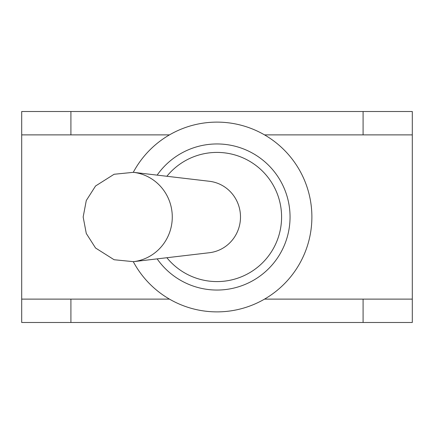<?xml version="1.0" encoding="UTF-8"?>
<svg xmlns="http://www.w3.org/2000/svg" width="434" height="434" viewBox="0 0 434 434"><rect width="100%" height="100%" fill="white"/><g stroke="black" fill="none" stroke-linecap="round" stroke-linejoin="round"><path stroke-width="0.65" d="M335.265 322.495L253.738 322.495M180.262 322.495L115.308 322.495M70.91 111.505L70.91 134.882L21.7 134.882L21.7 111.505L412.3 111.505L412.3 322.495L363.09 322.495L363.09 299.118L412.3 299.118M264.528 134.882L363.09 134.882L363.09 111.505M133.298 261.68A94.883 94.883 0 0 0 277.18 290.357A94.883 94.883 0 0 0 277.18 143.643A94.883 94.883 0 0 0 133.298 172.32M157.146 175.124A73.048 73.048 0 0 1 265.554 162.424A73.048 73.048 0 0 1 265.554 271.575A73.048 73.048 0 0 1 157.146 258.876M166.873 176.269A64.59 64.59 0 0 1 261.073 169.786A64.59 64.59 0 0 1 261.073 264.214A64.59 64.59 0 0 1 166.873 257.731A64.59 64.59 0 0 0 274.174 247.049A64.59 64.59 0 0 0 222.116 152.616M219.615 184.124A35.957 35.105 -90 0 0 209.394 181.276L133.39 172.331A44.962 43.899 -90 0 1 172.276 217A44.962 43.899 -90 0 1 133.39 261.669L209.394 252.724A35.957 35.105 -90 0 0 240.094 222.425A35.957 35.105 -90 0 0 219.615 184.124M363.09 134.882L412.3 134.882M21.7 134.882L21.7 299.118L70.91 299.118L70.91 322.495L363.09 322.495M70.91 322.495L21.7 322.495L21.7 299.118M276.404 322.495L305.824 322.495M84.88 322.495L110.106 322.495L84.88 322.495M70.91 134.882L169.472 134.882M264.528 299.118L363.09 299.118M70.91 299.118L169.472 299.118M133.39 261.669L114.099 259.733L95.556 248.009L86.285 233.476L83.16 217L86.285 200.524L95.556 185.991L114.099 174.267L133.39 172.331"/></g></svg>

